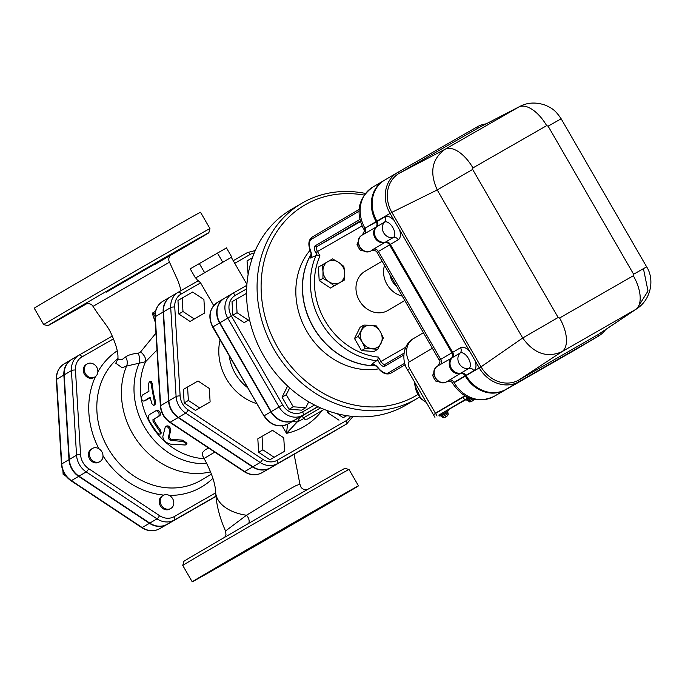 <?xml version="1.0" encoding="UTF-8"?>
<svg xmlns="http://www.w3.org/2000/svg" width="685" height="685" viewBox="0 0 685 685"><rect width="100%" height="100%" fill="white"/><g stroke="black" fill="none" stroke-linecap="round" stroke-linejoin="round"><path stroke-width="1.03" d="M163.98 508.03A7.561 6.525 -120.5 0 1 163.158 495.435A7.561 6.525 -120.5 0 1 166.558 494.656A7.561 6.525 -120.5 0 1 173.433 500.47A7.561 6.525 -120.5 0 1 170.839 508.458A7.561 6.525 -120.5 0 1 163.98 508.03M170.839 508.458L169.846 509.041A7.561 6.525 -120.5 0 1 160.393 505.847A7.561 6.525 -120.5 0 1 162.174 496.017L163.158 495.435M89.401 454.557A7.561 6.525 -120.5 0 1 92.355 448.504A7.561 6.525 -120.5 0 1 101.859 451.775A7.561 6.525 -120.5 0 1 100.036 461.527A7.561 6.525 -120.5 0 1 93.211 461.125A7.561 6.525 -120.5 0 1 89.401 454.557M100.036 461.527L99.051 462.11A7.561 6.525 -120.5 0 1 89.589 458.916A7.561 6.525 -120.5 0 1 91.37 449.086L92.355 448.504M62.917 470.732L63.131 474.337L66.205 476.375M64.322 473.635L63.131 474.337M94.907 376.947L93.922 377.529A7.561 6.525 -120.5 0 1 84.46 374.335A7.561 6.525 -120.5 0 1 86.241 364.506L87.226 363.923A7.561 6.525 -120.5 0 1 87.286 363.889A7.561 6.525 -120.5 0 1 95.557 365.61A7.561 6.525 -120.5 0 1 97.167 374.481A7.561 6.525 -120.5 0 1 94.907 376.947A7.561 6.525 -120.5 0 1 85.445 373.753A7.561 6.525 -120.5 0 1 87.226 363.923M71.574 359.522L71.557 359.531A19.308 16.671 59.5 0 0 71.411 359.616A19.308 16.671 59.5 0 0 63.859 375.063L68.988 459.644A19.308 16.671 59.5 0 0 78.638 476.366L71.411 480.622A3.023 0.745 123.5 0 1 70.949 480.707L141.752 527.647C147.772 531.406 153.705 531.765 159.562 528.743A3.023 1.524 60.2 0 1 159.562 528.743A3.023 1.524 60.2 0 1 159.545 528.751A19.308 16.671 -120.5 0 1 142.215 527.561A3.023 0.745 123.5 0 1 141.752 527.647M215.938 496.308L166.798 524.479A19.308 16.671 59.5 0 1 149.441 523.297L78.638 476.366M331.292 432.988A19.154 16.543 -120.5 0 1 331.146 433.074A19.154 16.543 -120.5 0 1 331.001 433.168L269.804 468.112A19.154 16.543 59.5 0 1 252.594 466.939L178.126 417.585A19.154 16.543 59.5 0 1 168.553 400.99L163.158 312.035A19.154 16.543 59.5 0 1 170.642 296.708L162.765 301.349A19.154 16.543 -120.5 0 1 162.91 301.263L170.496 296.793M338.878 428.519A19.154 16.543 59.5 0 0 339.032 428.433A19.154 16.543 59.5 0 0 339.195 428.33L270.138 467.915A19.154 16.543 -120.5 0 1 252.919 466.75L178.46 417.388A19.154 16.543 -120.5 0 1 168.878 400.793L163.484 311.846A19.154 16.543 -120.5 0 1 170.976 296.511A19.154 16.543 -120.5 0 1 171.122 296.425L178.057 292.341M233.628 558.429A95.994 0.505 -30 0 1 192.22 581.83A95.994 0.505 -30 0 1 275.096 533.401A95.994 0.505 -30 0 1 358.478 485.845A95.994 0.505 -30 0 1 316.941 510.334A95.994 0.505 -30 0 1 233.628 558.429M262.209 541.587L301.528 518.725L262.209 541.587M218.224 566.872L202.495 576.016L218.224 566.872M267.835 537.776L248.304 549.01L267.835 537.776M282.854 529.907L302.393 518.665L282.854 529.907M332.465 500.812L348.194 491.667L332.465 500.812M214.765 452.134L204.096 458.479L202.4 455.319L202.657 452.34L205.406 449.608L208.668 448.093M159.1 235.64A95.994 0.505 150 0 0 75.787 283.744A95.994 0.505 150 0 0 34.25 308.233L43.694 324.596A95.994 0.505 150 0 0 43.703 324.596A95.994 0.505 150 0 1 85.231 300.107A95.994 0.505 150 0 1 168.553 252.003A95.994 0.505 150 0 1 209.961 228.602L200.508 212.239A95.994 0.505 150 0 0 159.1 235.64M206.853 463.574A68.526 59.167 59.5 0 1 147.386 431.661A68.526 59.167 59.5 0 1 139.089 363.495A9.068 4.187 85 0 0 138.302 353.237C132.419 353.751 128.172 355.01 125.56 357.013A9.068 8.014 -117.2 0 1 126.571 366.073L145.571 361.731A9.068 5.54 43.9 0 0 140.579 351.936L138.302 353.237M215.938 496.3L167.123 524.282A19.308 16.671 -120.5 0 1 149.775 523.1L78.972 476.169A19.308 16.671 -120.5 0 1 69.322 459.455L64.193 374.875A19.308 16.671 -120.5 0 1 71.737 359.419A19.308 16.671 -120.5 0 1 71.891 359.334L78.818 355.25M106.517 291.442L122.247 282.297L106.517 291.442M75.025 310.151L55.485 321.393L75.025 310.151M181.662 248.278L201.193 237.044L181.662 248.278M86.978 303.583A92.963 0.488 -30 0 1 47.83 325.7A92.963 0.488 -30 0 1 87.868 302.094A92.963 0.488 -30 0 1 168.75 255.394A92.963 0.488 -30 0 1 208.848 232.737A92.963 0.488 -30 0 1 154.759 264.504M192.22 581.83L182.767 565.467A95.994 0.505 -30 0 1 265.643 517.038A95.994 0.505 -30 0 1 349.025 469.482A95.994 0.505 -30 0 1 349.033 469.482L358.478 485.845M349.025 469.482L344.897 468.369A92.963 0.488 150 0 0 264.145 514.435A92.963 0.488 150 0 0 183.871 561.34L182.767 565.467M85.351 304.072L85.36 304.072C88.896 303.078 91.456 303.84 93.014 306.375L169.495 262.184C168.108 259.572 168.724 256.978 171.353 254.426L171.336 254.435M294.096 454.318L299.936 484.269L296.091 485.562L284.489 491.881L246.497 515.231L225.562 530.978L225.982 534.668L224.791 537.228M248.612 523.409A6.045 3.494 59.8 0 0 246.497 515.231A42.324 25.944 177.1 0 1 215.612 491.993L216.152 498.269C217.547 509.315 220.681 520.223 225.562 530.978M118.043 358.675L115.748 363.221L122.204 367.768L126.571 366.073A74.074 63.953 59.5 0 0 139.74 444.145A74.074 63.953 59.5 0 0 210.603 471.837M125.56 357.013L122.35 359.351L118 359.377M155.949 333.141L140.579 351.936M204.207 458.676A65.76 56.778 59.5 0 1 145.571 361.731L156.968 349.992M155.084 313.516L152.267 313.199L154.938 315.931M155.675 311.195L152.267 313.199L155.29 322.301M156.12 410.632L157.336 410.144C159.862 410.974 160.761 412.781 160.016 415.555L154.099 419.04L154.185 420.753A65.76 56.778 59.5 0 0 160.521 430.129L161.258 433.117L160.307 434.033L160.076 431.798L153.046 421.395L152.952 419.657L158.86 416.172C159.588 413.355 158.672 411.505 156.12 410.632L149.553 414.511C148.054 415.804 148.097 418.167 149.664 421.592L157.028 432.689L158.809 434.067L160.307 434.033M150.178 397.711L144.809 400.871L143.482 401.042C141.358 400.057 140.99 398.071 142.394 395.082L148.962 391.203L148.362 384.739L149.287 381.733L151.351 381.554L152.361 383.78A65.76 56.778 59.5 0 0 155.555 401.222L155.024 404.912L153.56 405.306L151.89 403.713L150.058 397.172L144.244 400.948M149.981 381.382L150.828 382.521L154.519 402.6L154.459 404.433L153.765 405.28M165.256 427.012L166.258 426.164C168.322 425.308 169.854 426.515 170.848 429.778L169.015 437.33L170.933 439.162L182.715 440.19L186.971 443.263L186.423 444.522L185.549 442.912L182.904 441.517L170.163 440.249L168.193 438.366L169.931 430.728C168.887 427.397 167.328 426.164 165.256 427.012L162.816 436.619C163.193 440.327 165.804 442.835 170.668 444.145L185.215 445.002L186.423 444.522M318.037 406.744L288.017 423.981A18.983 16.389 -120.5 0 1 264.299 415.692L270.875 411.813A18.983 16.389 59.5 0 0 294.584 420.102L294.918 419.914A18.983 16.389 -120.5 0 1 271.2 411.625L279.086 406.976A18.983 16.389 59.5 0 0 302.796 415.264L317.831 406.65M231.282 257.363L195.49 278.016L190.199 268.854L226.478 247.91L231.77 257.072L231.282 257.346M213.711 305.587L200.594 282.879L198.29 280.73L178.365 292.152A19.154 16.543 59.5 0 0 178.203 292.247A19.154 16.543 59.5 0 0 170.711 307.582L176.105 396.538A19.154 16.543 59.5 0 0 185.686 413.123L260.146 462.486A19.154 16.543 59.5 0 0 277.365 463.659L346.439 424.066A19.154 16.543 59.5 0 0 346.584 423.972L339.358 428.236A19.154 16.543 -120.5 0 1 339.212 428.322L346.439 424.066A3.023 1.524 -119.8 0 0 346.242 420.667L277.168 460.269A16.132 13.931 -120.5 0 1 262.663 459.275L188.204 409.921A16.132 13.931 -120.5 0 1 180.138 395.947L174.744 306.991A16.132 13.931 -120.5 0 1 181.174 294.011A3.023 1.524 -119.8 0 0 178.357 292.161A3.023 1.524 -119.8 0 0 178.348 292.161L198.29 280.73M287.572 424.22L286.493 433.348L297.307 421.866L300.484 416.831M293.052 421.087A7.561 4.247 39.6 0 0 297.307 421.866A73.021 63.046 -120.5 0 0 303.72 418.501M298.317 418.073A7.561 6.114 23.8 0 0 300.201 417.49M310.999 410.829L307.728 412.678A3.023 1.524 -119.8 0 0 307.728 412.678A3.023 1.524 -119.8 0 0 307.736 412.67L294.584 420.102M270.875 411.813L219.568 322.952A18.983 16.389 59.5 0 1 224.149 298.446L217.573 302.316A18.983 16.389 -120.5 0 1 217.727 302.231L223.995 298.532M205.56 272.091L204.592 272.647L199.301 263.485M223.216 261.901L221.76 262.74M222.728 262.175L217.436 253.013M246.9 284.361L231.299 257.337L231.77 257.072M195.978 277.725L195.49 278.016M204.592 272.647L204.104 272.938M188.384 400.451L187.562 386.982L198.025 380.988L209.302 388.464L210.115 401.932L199.66 407.926L188.384 400.451L184.179 402.934L183.357 389.457L187.562 386.982M210.115 401.932L195.456 410.409L184.179 402.934M195.456 410.409L199.66 407.926M262.843 449.814L262.03 436.336L272.484 430.343L283.761 437.818L284.583 451.287L274.12 457.289L262.843 449.814L258.639 452.288L257.825 438.82L262.03 436.336M284.583 451.287L269.916 459.763L258.639 452.288M269.916 459.763L274.12 457.289M346.721 415.667L343.194 417.687L337.131 413.671M346.815 415.684L343.194 417.687M338.989 420.17L327.713 412.695L327.593 410.717M327.713 412.695L329.768 411.479M251.395 260.857L251.241 258.433L252.414 257.757M248.116 274.548L247.037 260.908L251.241 258.433M192.631 292.033L203.907 299.508L204.729 312.976L194.266 318.97L182.989 311.495L182.176 298.026L192.631 292.033M204.729 312.976L190.062 321.453L178.785 313.978L177.963 300.501L182.176 298.026M178.785 313.978L182.989 311.495M190.062 321.453L194.266 318.97M314.543 405.023L302.599 411.873A15.96 13.777 -120.5 0 1 282.665 404.903L231.359 316.033A15.96 13.777 -120.5 0 1 235.332 295.363A3.023 1.524 60.2 0 0 232.515 293.514A3.023 1.524 60.2 0 1 232.515 293.514L246.831 285.302L232.523 293.505A18.983 16.389 59.5 0 0 232.361 293.6L224.475 298.249A18.983 16.389 -120.5 0 0 219.894 322.755L271.2 411.625M224.475 298.249A18.983 16.389 -120.5 0 1 224.62 298.163L232.215 293.694M249.503 319.57L244.134 322.652L232.857 315.177L232.035 301.708L246.557 293.317M308.712 401.804L305.81 407.661L301.606 410.144L289.053 409.287L282.074 397.197L287.614 386.006M305.81 407.661L293.257 406.813L286.279 394.714L289.669 387.873M282.074 397.197L286.279 394.714M289.053 409.287L293.257 406.813M249.486 319.51L248.338 320.178L237.061 312.702L236.239 299.225M232.857 315.177L237.061 312.702M244.134 322.652L248.338 320.178M375.808 365.824A71.805 61.992 -120.5 0 1 313.293 327.284A71.805 61.992 -120.5 0 1 311.204 254.058M378.745 368.83A71.805 61.992 -120.5 0 1 306.726 331.155A71.805 61.992 -120.5 0 1 310.151 250.162M417.653 394.68A110.353 95.275 -120.5 0 1 415.658 395.853A110.353 95.275 -120.5 0 1 264.855 315.965A110.353 95.275 -120.5 0 1 364.163 195.079M365.405 193.435A113.376 97.886 59.5 0 0 301.597 203.394A113.376 97.886 59.5 0 0 274.548 350.258A113.376 97.886 59.5 0 0 415.863 399.252A113.376 97.886 59.5 0 0 416.745 398.73A113.376 97.886 59.5 0 0 419.383 397.112M416.745 398.73L406.231 404.929A113.376 97.886 -120.5 0 1 405.349 405.443A113.376 97.886 -120.5 0 1 264.033 356.457A113.376 97.886 -120.5 0 1 291.091 209.593L301.597 203.394M375.714 365.747A71.805 61.992 -120.5 0 1 314.132 328.406A71.805 61.992 -120.5 0 1 310.005 256.344A71.805 61.992 -120.5 0 1 311.221 254.178M584.553 344.324A31.741 27.409 -120.5 0 1 584.485 344.358A31.741 27.409 -120.5 0 1 584.236 344.504L504.973 389.936A31.741 27.409 -120.5 0 1 465.329 376.082L465.158 375.782A4.538 3.913 59.5 0 0 460.303 373.471L446.646 381.802A9.068 7.835 -120.5 0 1 435.489 377.752A9.068 7.835 -120.5 0 1 437.578 366.098L451.458 358.152A9.068 7.835 59.5 0 0 450.602 368.838A9.068 7.835 59.5 0 0 460.303 373.471M437.724 366.013C440.138 362.459 440.609 360.447 439.145 359.967L377.152 252.585L378.403 251.455A4.538 3.913 59.5 0 0 373.548 249.143L371.065 250.89A9.068 7.835 -120.5 0 1 359.908 246.84A9.068 7.835 -120.5 0 1 361.997 235.186L375.877 227.24A4.538 3.913 59.5 0 0 376.313 221.897L376.142 221.606A31.741 27.409 -120.5 0 1 383.797 180.626A31.741 27.409 -120.5 0 1 383.865 180.583M376.313 221.897L363.598 229.021M440.292 364.737A4.538 3.913 59.5 0 0 440.72 359.394L439.179 359.933M451.458 358.152A4.538 3.913 59.5 0 0 451.894 352.809L389.577 244.87A4.538 3.913 59.5 0 0 384.722 242.558L373.548 249.143M375.877 227.24A9.068 7.835 59.5 0 0 375.012 237.926A9.068 7.835 59.5 0 0 384.722 242.558M361.997 235.186L362.374 234.929L361.997 235.186A3.023 1.524 -121.4 0 0 361.988 235.195L361.988 235.195C352.886 240.281 362.057 256.19 371.039 250.907L371.039 250.907A3.023 1.524 -118.2 0 0 371.065 250.89M371.005 250.924A3.023 1.524 -118.2 0 0 371.039 250.907L371.407 250.719C374.875 250.325 376.793 250.941 377.152 252.585M573.568 350.797A31.741 27.409 -120.5 0 1 573.319 350.943A31.741 27.409 -120.5 0 1 573.071 351.088L493.808 396.521A31.741 27.409 -120.5 0 1 454.155 382.667L465.329 376.082M446.586 381.836A3.023 1.524 -118.2 0 0 446.62 381.819C437.647 387.102 428.467 371.193 437.569 366.107L437.955 365.841L437.578 366.098A3.023 1.524 -121.4 0 0 437.569 366.107L437.569 366.107A3.023 1.524 -121.4 0 0 437.561 366.115M573.003 351.122A12.09 6.105 -119.8 0 0 573.037 351.105L493.774 396.546C477.18 403.602 463.505 399.261 452.742 383.514L452.734 383.497C452.374 381.853 450.456 381.237 446.988 381.639L446.62 381.819A3.023 1.524 -118.2 0 0 446.646 381.802M468.001 397.463L466.802 398.165L468.018 397.471M404.732 363.238L388.6 372.751A13.606 6.867 60.2 0 1 378.308 367.965L376.245 365.807L372.494 363.624L371.69 364.625L374.849 364.703M372.494 363.624L377.709 359.993L379.165 362.519A6.045 3.048 -119.8 0 0 384.816 366.201L403.808 355.01M359.805 219.517L315.28 245.761A6.045 3.048 -119.8 0 0 315.674 252.551L317.129 255.068L310.185 258.108L311.255 256.121M464.832 395.819L435.395 413.175L409.698 368.658A6.045 3.048 60.2 0 1 409.296 361.877L432.389 348.263M466.802 398.165L465.74 396.332M449.137 405.426L435.395 413.175M450.165 404.818L465.038 395.939M441.02 410.007L443.435 408.602L441.02 410.007M311.444 257.877L311.401 253.501A1.516 0.719 168.5 0 1 311.05 253.159L310.964 257.217L310.185 258.108M310.416 250.231L310.562 250.624A13.606 6.867 60.2 0 1 311.504 239.219L358.966 211.237M317.129 255.068L319.998 255.89L317.463 251.515A4.538 2.286 60.2 0 1 317.172 246.42L360.199 221.058M405.725 347.278L380.954 361.483L378.428 357.099L377.709 359.993M371.69 364.625L372.88 364.386L376.373 366.295A1.516 0.728 -48.6 0 1 376.245 365.807M404.809 300.484L387.898 310.451A22.674 19.574 -120.5 0 1 387.727 310.553A22.674 19.574 -120.5 0 1 359.462 300.758A22.674 19.574 -120.5 0 1 364.874 271.388L382.127 261.216M377.786 349.273L374.053 351.474L361.5 350.617L354.522 338.527L360.087 327.284L363.821 325.084L370.568 325.238A12.09 10.438 59.5 0 0 361.509 330.427A12.09 10.438 59.5 0 0 362.211 342.098A12.09 10.438 59.5 0 0 371.981 348.571A12.09 10.438 59.5 0 0 381.04 343.373A12.09 10.438 59.5 0 0 380.329 331.711A12.09 10.438 59.5 0 0 370.568 325.238L376.373 325.94L380.329 331.711L383.352 338.03L377.786 349.273L365.233 348.417L362.211 342.098L358.255 336.326L363.821 325.084M344.666 279.857L330.478 288.051L319.201 280.576L318.379 267.107L327.815 261.636A12.09 10.438 59.5 0 0 322.995 271.363A12.09 10.438 59.5 0 0 329.04 281.835A12.09 10.438 59.5 0 0 339.906 282.58A12.09 10.438 59.5 0 0 344.735 272.844A12.09 10.438 59.5 0 0 338.681 262.372A12.09 10.438 59.5 0 0 327.815 261.636L332.576 258.913L338.681 262.372L343.853 266.388L344.735 272.844L344.666 279.857L334.212 285.85L329.04 281.835L322.935 278.375L322.995 271.363L322.113 264.907M438.862 415.136L468.377 397.625M465.783 399.715L448.05 409.878M447.947 412.276L441.012 416.283L447.947 412.276L447.416 411.36L439.368 416.009L438.837 415.093L443.409 412.421L447.999 409.801L448.529 410.717L447.425 411.377M467.196 399.603L466.074 400.228L465.552 399.312L468.403 397.634M465.149 395.998L433.425 414.716L434.932 417.336M466.074 400.228L469.636 398.139L467.187 399.586L467.718 400.502L470.955 398.61L467.718 400.502M472.659 400.802L470.852 401.838L472.65 400.785M439.368 416.009L448.529 410.717M447.528 415.658L444.145 417.619L447.528 415.658M319.201 280.576L322.935 278.375M330.478 288.051L334.212 285.85M361.5 350.617L365.233 348.417M354.522 338.527L358.255 336.326M358.238 241.762L357.048 244.511L358.555 247.67L360.533 250.556L363.641 250.916M358.358 243.732L357.048 244.511M361.86 249.777L360.533 250.556M433.819 372.674L432.629 375.423L434.136 378.582L436.114 381.468L439.222 381.828M433.939 374.644L432.629 375.423M437.441 380.68L436.114 381.468M585.213 343.93A31.741 27.409 -120.5 0 1 585.144 343.973A31.741 27.409 -120.5 0 1 584.896 344.118L505.633 389.551A31.741 27.409 -120.5 0 1 465.98 375.688L465.817 375.397A4.538 3.913 59.5 0 0 460.962 373.085A9.068 7.835 -120.5 0 1 451.252 368.453A9.068 7.835 -120.5 0 1 452.117 357.767A4.538 3.913 59.5 0 0 452.545 352.424L390.227 244.485A4.538 3.913 59.5 0 0 385.381 242.173A9.068 7.835 -120.5 0 1 375.671 237.541A9.068 7.835 -120.5 0 1 376.536 226.855A4.538 3.913 59.5 0 0 376.964 221.512L376.793 221.212A31.741 27.409 -120.5 0 1 384.456 180.241A31.741 27.409 -120.5 0 1 384.525 180.198M384.174 180.403A31.741 27.409 59.5 0 0 383.925 180.549A31.741 27.409 59.5 0 0 376.27 221.529L376.442 221.82A4.538 3.913 -120.5 0 1 376.014 227.163A9.068 7.835 59.5 0 0 375.149 237.849A9.068 7.835 59.5 0 0 384.85 242.481A4.538 3.913 -120.5 0 1 389.705 244.793L452.023 352.732A4.538 3.913 -120.5 0 1 451.595 358.075A9.068 7.835 59.5 0 0 450.73 368.761A9.068 7.835 59.5 0 0 460.431 373.393A4.538 3.913 -120.5 0 1 465.286 375.705L465.457 376.005A31.741 27.409 59.5 0 0 505.11 389.859L584.374 344.427A31.741 27.409 59.5 0 0 584.622 344.281A31.741 27.409 59.5 0 0 584.87 344.135M605.617 329.613A31.741 27.409 -120.5 0 1 598.416 336.147A31.741 27.409 -120.5 0 1 598.168 336.292L518.905 381.733A31.741 27.409 -120.5 0 1 479.252 367.871L390.065 213.395A31.741 27.409 -120.5 0 1 397.728 172.415A31.741 27.409 -120.5 0 1 397.976 172.269L477.239 126.836A31.741 27.409 -120.5 0 1 486.153 123.848M384.833 180.018A31.741 27.409 59.5 0 0 384.585 180.164A31.741 27.409 59.5 0 0 376.93 221.135L377.101 221.435A4.538 3.913 -120.5 0 1 376.664 226.778A9.068 7.835 59.5 0 0 375.808 237.464A9.068 7.835 59.5 0 0 385.509 242.096A4.538 3.913 -120.5 0 1 390.364 244.408L452.682 352.347A4.538 3.913 -120.5 0 1 452.246 357.69A9.068 7.835 59.5 0 0 451.389 368.376A9.068 7.835 59.5 0 0 461.091 373.008A4.538 3.913 -120.5 0 1 465.946 375.32L466.117 375.611A31.741 27.409 59.5 0 0 505.77 389.474L585.033 344.041A31.741 27.409 59.5 0 0 585.281 343.896A31.741 27.409 59.5 0 0 585.521 343.75M477.239 126.836L478.652 127.752A30.234 26.107 -120.5 0 1 479.509 127.29L519.667 106.526L445.044 149.279C431.944 158.86 429.332 172.415 437.227 189.942L522.706 338.005C533.949 353.606 547.015 358.169 561.914 351.713A30.234 15.25 -119.8 0 0 559.594 318.003L558.138 317.489L472.65 169.426L437.227 189.942L391.854 212.359A30.234 26.107 -120.5 0 1 399.389 173.194L478.652 127.752L518.759 107.023A30.234 15.25 -119.8 0 1 546.664 125.655L548.12 126.16L561.161 118.788C555.929 111.244 553.283 108.538 544.883 105.019C535.696 101.971 527.296 102.476 519.667 106.526M585.033 344.041L598.168 336.292L598.073 334.597L637.033 308.584L599.392 333.775A30.234 26.107 -120.5 0 1 598.073 334.597L518.81 380.029A30.234 26.107 -120.5 0 1 481.041 366.835L522.706 338.005L558.138 317.489M397.976 172.269L399.389 173.194L445.044 149.279A30.234 15.25 -119.8 0 1 472.941 167.911L546.664 125.655M505.77 389.474L518.905 381.733L518.81 380.029L561.914 351.713L635.637 309.457A30.234 15.25 -119.8 0 0 633.317 275.738L559.594 318.003M548.12 126.16L633.608 274.231L646.649 266.859C654.62 279.095 651.298 299.251 637.033 308.584L648.01 290.988L643.455 268.794M376.664 226.778L384.55 222.128A8.845 4.461 60.2 0 1 392.813 227.523A8.845 4.461 60.2 0 1 393.395 237.447L385.509 242.096M452.246 357.69L460.132 353.04A8.845 4.461 60.2 0 1 468.394 358.435A8.845 4.461 60.2 0 1 468.977 368.359L461.091 373.008M396.82 286.655A18.144 15.661 -120.5 0 1 389.945 274.745M384.525 265.369A22.674 19.574 59.5 0 0 402.258 296.074M466.117 375.611L481.041 366.835L391.854 212.359L376.93 221.135M215.664 492.84L174.153 516.627A16.277 14.06 -120.5 0 1 159.519 515.634L88.716 468.703A16.277 14.06 -120.5 0 1 80.573 454.6L75.453 370.02A16.277 14.06 -120.5 0 1 81.943 356.919L113.47 338.844M95.463 376.579A80.119 69.176 59.5 0 0 98.888 448.735M117.229 350.806A80.119 69.176 59.5 0 0 97.852 371.904M169.186 495.392A80.119 69.176 59.5 0 0 212.907 478.318M102.998 455.859A80.119 69.176 59.5 0 0 163.835 495.101M215.946 496.419L159.562 528.734L215.946 496.419M149.441 523.297L142.215 527.561L71.411 480.622A19.308 16.671 -120.5 0 1 61.761 463.908A3.023 0.779 176.5 0 0 61.462 464.276C62.087 471.212 65.246 476.692 70.949 480.707M71.411 359.616L64.184 363.872C58.713 367.417 56.101 372.691 56.333 379.695A3.023 0.779 -3.5 0 1 56.632 379.327A19.308 16.671 -120.5 0 1 64.184 363.872A19.308 16.671 -120.5 0 1 64.33 363.786L71.257 359.702M68.988 459.644L61.761 463.908L56.632 379.327L63.859 375.063M166.798 524.479L159.562 528.734M81.943 356.919A3.023 1.524 -119.8 0 0 79.126 355.07L112.28 336.07L79.135 355.061M339.032 428.433L330.992 433.168A3.023 1.524 -119.8 0 0 331.001 433.168A3.023 1.524 -119.8 0 0 330.992 433.168L269.804 468.112M331.146 433.074L261.918 472.761A3.023 1.524 -119.8 0 0 261.927 472.761A3.023 1.524 -119.8 0 0 261.918 472.761A19.154 16.543 -120.5 0 1 244.708 471.588L170.24 422.225A19.154 16.543 -120.5 0 1 160.667 405.64L168.553 400.99M261.918 472.761C256.113 475.767 250.222 475.407 244.245 471.674L169.777 422.311A3.023 0.745 -56.5 0 0 170.24 422.225L178.126 417.585M244.245 471.674A3.023 0.745 -56.5 0 0 244.708 471.588L252.594 466.939M169.777 422.311C164.126 418.321 160.984 412.892 160.367 406.008A3.023 0.779 -3.5 0 1 160.667 405.64L155.272 316.684L163.158 312.035M155.272 316.684A19.154 16.543 -120.5 0 1 162.765 301.349C157.336 304.868 154.742 310.099 154.973 317.052A3.023 0.779 176.5 0 1 155.272 316.684M71.737 359.419L79.126 355.07A3.023 1.524 -119.8 0 0 79.118 355.078A19.308 16.671 59.5 0 0 78.963 355.164A19.308 16.671 59.5 0 0 71.42 370.611L76.549 455.191A19.308 16.671 59.5 0 0 86.199 471.914L157.002 518.845A19.308 16.671 59.5 0 0 174.35 520.026L215.921 496.188M64.193 374.875L71.42 370.611A3.023 0.779 -3.5 0 1 75.453 370.02M69.322 459.455L76.549 455.191A3.023 0.779 -3.5 0 1 80.573 454.6M78.972 476.169L86.199 471.914A3.023 0.745 -56.5 0 0 88.716 468.703M149.775 523.1L157.002 518.845A3.023 0.745 -56.5 0 0 159.519 515.634M167.123 524.282L174.35 520.026A3.023 1.524 -119.8 0 0 174.153 516.627M106.517 292.084L165.916 257.68L106.517 292.084M160.016 415.555L158.86 416.172M154.099 419.04L152.952 419.657M154.185 420.753L153.046 421.395M160.521 430.129L159.528 430.985M157.336 410.144L156.326 410.555M152.361 383.78L151 383.686M155.555 401.222L154.271 401.521M170.848 429.778L169.931 430.728M169.015 437.33L168.193 438.366M170.933 439.162L170.163 440.249M182.715 440.19L182.073 441.371M282.186 425.882L286.493 433.348A80.119 69.176 59.5 0 0 321.736 410.957M247.696 387.744A42.324 36.545 -120.5 0 1 229.235 355.772M220.082 339.923A49.885 43.069 59.5 0 0 256.892 403.671M320.571 407.9L303.344 417.978L304.799 419.254L307.479 419.092L324.082 409.382M288.008 423.981A3.023 1.524 -119.8 0 0 288.017 423.981A3.023 1.524 -119.8 0 0 288.008 423.981C278.478 428.056 270.455 425.359 263.948 415.906L212.992 326.822L219.568 322.952M212.992 326.822A18.983 16.389 -120.5 0 1 217.573 302.316C209.379 308.524 207.735 316.761 212.641 327.036L212.992 326.822M163.484 311.846L170.711 307.582A3.023 0.779 -3.5 0 1 174.744 306.991M255.257 250.539L247.431 252.568L233.242 260.702L247.431 252.568A3.023 1.524 60.2 0 1 247.431 252.568A3.023 1.524 60.2 0 1 250.248 254.409A16.132 13.931 -120.5 0 1 254.221 252.979M168.878 400.793L176.105 396.538A3.023 0.779 -3.5 0 1 180.138 395.947M178.46 417.388L185.686 413.123A3.023 0.745 -56.5 0 0 188.204 409.921M252.919 466.75L260.146 462.486A3.023 0.745 -56.5 0 0 262.663 459.275M270.138 467.915L277.365 463.659A3.023 1.524 -119.8 0 0 277.168 460.269M234.741 263.305L250.248 254.409M350.72 416.215A16.132 13.931 -120.5 0 1 346.242 420.667M181.174 294.011L200.594 282.879M294.918 419.914L302.796 415.264A3.023 1.524 60.2 0 0 302.599 411.873M201.142 480.202A74.074 63.953 -120.5 0 1 111.723 454.052A74.074 63.953 -120.5 0 1 117.332 358.82M235.332 295.363L246.634 288.882M232.515 293.514L232.361 293.6A18.983 16.389 59.5 0 0 227.78 318.105L279.086 406.976L282.665 404.903M219.894 322.755L231.359 316.033M493.774 396.546A12.09 6.105 -119.8 0 0 493.808 396.521L504.973 389.936M584.485 344.358L573.037 351.105A12.09 6.105 -119.8 0 0 573.071 351.088L584.236 344.504M364.711 233.825A4.538 3.913 59.5 0 0 365.139 228.482L364.968 228.191A31.741 27.409 -120.5 0 1 372.631 187.21A31.741 27.409 -120.5 0 1 372.88 187.065M362.134 235.101C364.557 231.547 365.028 229.535 363.564 229.055L376.142 221.606M451.894 352.809L440.72 359.394L378.403 251.455L389.577 244.87M449.137 380.055A4.538 3.913 59.5 0 1 453.984 382.367L465.158 375.782M384.816 366.201A1.516 1.301 -120.5 0 1 385.184 364.249L403.996 353.16L385.184 364.249A4.538 2.286 60.2 0 1 380.954 361.483L379.165 362.519M316.239 255.043A71.805 61.992 59.5 0 0 377.289 360.798M423.416 332.722L413.817 338.381A18.144 15.661 -120.5 0 0 413.68 338.458L423.416 332.722M409.296 361.877A18.144 15.661 -120.5 0 1 413.68 338.458C401.778 344.743 401.984 362.365 407.575 369.943L409.698 368.658M311.05 253.159L310.279 250.504C307.967 244.502 308.498 240.084 311.872 237.267L359.068 209.439L311.88 237.258A1.516 1.301 59.5 0 0 311.504 239.219M311.401 253.501L310.562 250.624M315.674 252.551L361.988 225.99M315.28 245.761A1.516 1.301 59.5 0 0 317.172 246.42L360.37 221.657M376.373 366.295L378.274 368.273C382.144 373.188 386.203 374.909 390.441 373.436A15.113 7.629 -119.8 0 0 390.484 373.411L405.203 364.737M390.441 373.436L390.484 373.411A1.516 1.301 59.5 0 1 388.6 372.751M378.428 357.099A68.783 59.381 -120.5 0 1 319.998 255.89M463.137 397.172L464.653 399.783M435.549 413.432L437.056 416.052M472.547 399.09L468.78 401.282L469.841 402.018L474.619 399.578M448.093 413.586L442.073 417.071C443.332 419.134 449.266 415.632 448.093 413.586L447.485 412.541M426.096 402.026A18.144 15.661 -120.5 0 1 415.067 382.915M505.11 389.859L505.633 389.551M584.374 344.427L584.896 344.118M376.27 221.529L376.793 221.212M376.442 221.82L376.964 221.512M376.014 227.163L376.536 226.855M384.85 242.481L385.381 242.173M389.705 244.793L390.227 244.485M451.595 358.075L452.117 357.767M452.023 352.732L452.545 352.424M460.431 373.393L460.962 373.085M465.286 375.705L465.817 375.397M465.457 376.005L465.98 375.688M633.608 274.231L633.317 275.738M472.65 169.426L472.941 167.911M394.149 220.459A13.263 6.696 -119.8 0 0 384.979 216.785A4.538 3.913 -120.5 0 1 384.55 222.128A9.068 7.835 59.5 0 0 383.686 232.814A9.068 7.835 59.5 0 0 393.395 237.447A4.538 3.913 59.5 0 1 398.25 239.759A13.263 6.696 -119.8 0 0 399.595 229.895M384.979 216.785L377.101 221.435M390.364 244.408L398.25 239.759M469.73 351.371A13.263 6.696 -119.8 0 0 460.568 347.697A4.538 3.913 -120.5 0 1 460.132 353.04A9.068 7.835 59.5 0 0 459.267 363.726A9.068 7.835 59.5 0 0 468.977 368.359A4.538 3.913 59.5 0 1 473.832 370.671A13.263 6.696 -119.8 0 0 475.176 360.807M465.946 375.32L473.832 370.671M460.568 347.697L452.682 352.347M56.333 379.695L61.462 464.276M160.367 406.008L154.973 317.052M208.848 232.737L209.961 228.602M47.83 325.7L43.703 324.596M299.936 484.269L301.117 487.412L302.368 488.653L303.866 489.458L307.077 489.732M215.612 491.993C215.313 483.379 211.477 472.213 204.096 458.479M181.131 290.568L178.305 281.535L169.495 262.184M93.014 306.375C102.108 320.631 107.896 325.88 111.355 334.075C117.486 347.578 117.752 353.657 117.94 355.455L118 359.265M197.828 280.996L195.953 277.75M302.136 415.889L303.344 417.978M263.948 415.906L212.641 327.036M178.357 292.161L170.976 296.511M353.049 416.454L346.584 423.972M201.125 480.211L211.477 474.114M363.555 229.038C355.344 211.982 358.366 198.042 372.631 187.21L383.797 180.626M433.271 414.451L407.575 369.943M468.18 400.237L468.78 401.282M440.481 415.367L441.012 416.283M441.465 416.018L442.073 417.071M426.335 402.446L420.838 398.687L414.733 384.893L414.827 382.513M584.622 344.281L585.144 343.973M383.925 180.549L384.456 180.241M384.585 180.164L397.728 172.415M585.281 343.896L598.416 336.147M646.649 266.859L561.161 118.788"/></g></svg>
